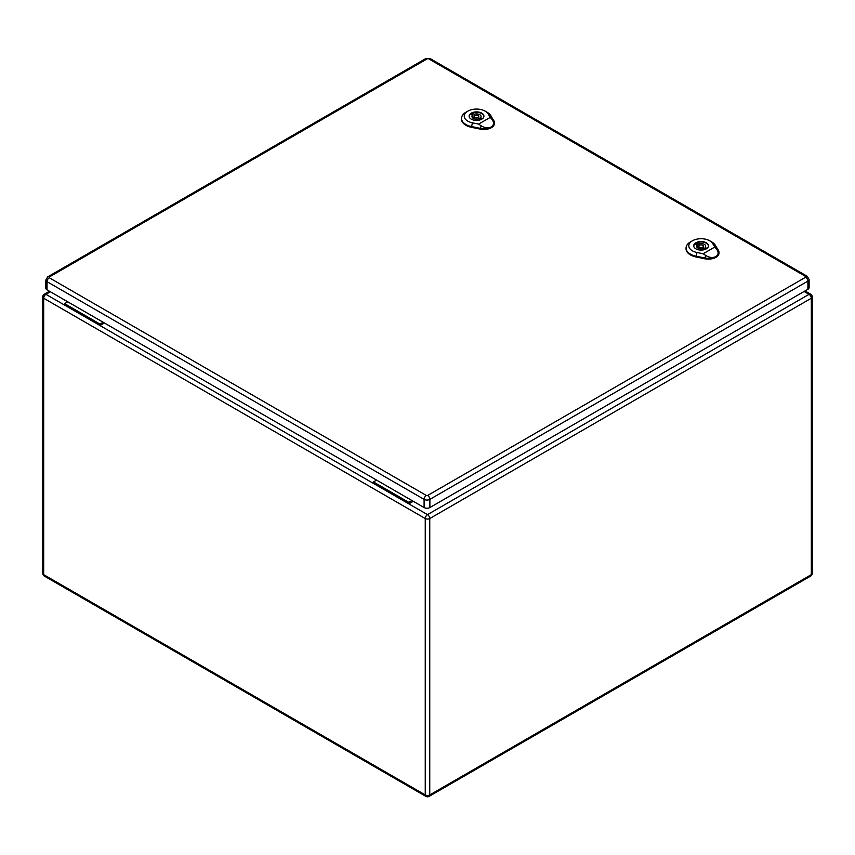 <?xml version="1.0" encoding="UTF-8"?>
<svg xmlns="http://www.w3.org/2000/svg" width="855" height="855" viewBox="0 0 855 855"><rect width="100%" height="100%" fill="white"/><g stroke="black" fill="none" stroke-linecap="round" stroke-linejoin="round"><path stroke-width="1.28" d="M413.286 501.297L408.84 503.862L373.453 483.428L373.453 481.942L376.606 480.115M104.428 322.976L99.982 325.541L99.982 324.056L103.145 322.239M50.381 291.769L45.935 294.334L64.595 305.107L64.595 303.621L99.982 324.056M64.595 305.107L373.453 483.428M64.595 303.621L67.748 301.804M804.106 291.48L809.065 294.334L427.5 514.635A3.185 1.838 60 0 1 429.755 518.536L429.755 794.926L811.32 574.635L811.32 298.235L429.755 518.536A3.185 1.838 0 0 1 425.245 518.536L43.68 298.235L43.68 574.635L425.245 794.926L425.245 518.536A3.185 1.838 -60 0 1 427.5 514.635L408.84 503.862L408.84 502.377L373.453 481.942M408.84 502.377L411.992 500.549M49.28 277.02A3.185 1.838 60 0 0 47.688 276.87L45.828 279.991L45.828 288.167A4.093 2.362 0 0 0 47.025 289.845L424.091 507.539A4.093 2.362 0 0 0 429.883 507.539L807.911 289.279A4.093 2.362 0 0 0 809.108 287.611L809.108 279.435L807.248 276.304A3.185 1.838 -60 0 0 805.656 276.464L805.656 277.212L427.628 495.462L426.346 495.462L49.28 277.768L49.28 277.02L427.308 58.771L428.59 58.771L805.656 276.464M697.466 242.98L698.995 243.857A4.553 2.629 180 0 1 705.642 246.187A4.553 2.629 180 0 1 705.129 247.405L706.658 248.281A6.648 3.837 180 0 1 704.723 249.404L703.195 248.516A4.553 2.629 180 0 1 696.547 246.187A4.553 2.629 180 0 1 697.06 244.979L695.532 244.092A6.648 3.837 180 0 1 697.466 242.98L697.466 247.063L698.824 247.843M698.995 245.695L698.995 243.857M705.129 249.233L705.129 247.405M703.366 248.003A4.553 2.629 180 0 1 705.129 249.062M697.06 247.405L697.06 244.979M708.303 246.753A7.278 4.2 0 0 0 708.378 246.187A7.278 4.2 0 0 0 701.089 241.986A7.278 4.2 0 0 0 693.811 246.187A7.278 4.2 0 0 0 693.875 246.753M699.486 247.116A2.276 1.315 0 0 0 701.966 247.405A2.276 1.315 0 0 0 703.366 246.187A2.276 1.315 0 0 0 701.089 244.872A2.276 1.315 0 0 0 698.824 246.187A2.276 1.315 0 0 0 699.486 247.116M697.808 247.266A7.278 4.2 0 0 0 697.146 247.49M703.173 253.743L697.007 252.492A12.269 7.086 180 0 1 692.4 240.8L690.466 241.912A15.005 8.668 0 0 0 686.073 247.822A15.005 8.668 0 0 0 696.098 256.211L705.022 258.018A10.463 6.038 0 0 0 715.892 256.596C712.749 258.071 709.329 257.697 705.653 255.442L703.173 253.743L714.823 247.02L716.586 249.136C718.82 252.214 718.595 254.705 715.892 256.596A10.463 6.038 0 0 0 718.959 252.172A10.463 6.038 0 0 0 718.371 250.312L715.229 245.161A15.005 8.668 0 0 0 711.691 241.912L709.757 240.8A12.269 7.086 180 0 1 712.653 243.461L714.823 247.02M695.863 248.837A7.396 4.264 180 0 1 693.704 245.823A7.396 4.264 180 0 1 701.089 241.548A7.396 4.264 180 0 1 708.485 245.823A7.396 4.264 180 0 1 703.922 249.767A7.396 4.264 180 0 1 695.863 248.837M686.073 248.196A15.037 8.678 0 0 0 686.041 248.57A15.037 8.678 0 0 0 696.088 256.97L705.012 258.776A10.495 6.06 0 0 0 718.991 252.909A10.495 6.06 0 0 0 718.948 252.546M692.4 240.8A12.269 7.086 180 0 1 709.757 240.8M472.901 113.33L474.429 114.207A4.553 2.629 180 0 1 481.076 116.537A4.553 2.629 180 0 1 480.563 117.755L482.092 118.631A6.648 3.837 180 0 1 480.157 119.753L478.64 118.866A4.553 2.629 180 0 1 471.981 116.537A4.553 2.629 180 0 1 472.494 115.329L470.966 114.442A6.648 3.837 180 0 1 472.901 113.33L472.901 117.413L474.258 118.193M474.429 116.034L474.429 114.207M480.563 119.582L480.563 117.755M478.811 118.353A4.553 2.629 180 0 1 480.563 119.411M472.494 117.755L472.494 115.329M483.748 117.103A7.278 4.2 0 0 0 483.812 116.537A7.278 4.2 0 0 0 476.534 112.336A7.278 4.2 0 0 0 469.256 116.537A7.278 4.2 0 0 0 469.32 117.103M474.92 117.466A2.276 1.315 0 0 0 477.4 117.755A2.276 1.315 0 0 0 478.811 116.537A2.276 1.315 0 0 0 476.534 115.222A2.276 1.315 0 0 0 474.258 116.537A2.276 1.315 0 0 0 474.92 117.466M473.253 117.616A7.278 4.2 0 0 0 472.58 117.84M478.618 124.093L472.441 122.842A12.269 7.086 180 0 1 467.835 111.15L465.9 112.262A15.005 8.668 0 0 0 461.518 118.172A15.005 8.668 0 0 0 471.543 126.561L480.457 128.368A10.463 6.038 0 0 0 491.326 126.946C488.184 128.421 484.764 128.047 481.087 125.792L478.618 124.093L490.257 117.37L492.02 119.486C494.254 122.564 494.03 125.054 491.326 126.946A10.463 6.038 0 0 0 494.393 122.522A10.463 6.038 0 0 0 493.805 120.662L490.663 115.511A15.005 8.668 0 0 0 487.126 112.262L485.191 111.15A12.269 7.086 180 0 1 488.087 113.811L490.257 117.37M471.308 119.187A7.396 4.264 180 0 1 469.139 116.162A7.396 4.264 180 0 1 476.534 111.898A7.396 4.264 180 0 1 483.919 116.162A7.396 4.264 180 0 1 479.356 120.106A7.396 4.264 180 0 1 471.308 119.187M461.508 118.546A15.037 8.678 0 0 0 461.486 118.92A15.037 8.678 0 0 0 471.533 127.32L480.446 129.126A10.495 6.06 0 0 0 494.425 123.259A10.495 6.06 0 0 0 494.393 122.896M467.835 111.15A12.269 7.086 180 0 1 485.191 111.15M43.68 298.235A3.185 1.838 -60 0 1 45.935 294.334A3.185 1.838 60 0 0 44.342 294.184A3.185 3.185 0 0 0 42.75 296.942A3.185 1.838 0 0 0 43.68 298.235M43.68 574.635A3.185 1.838 180 0 1 42.75 573.331A3.185 3.185 0 0 0 44.342 576.088A3.185 1.838 -60 0 1 43.68 574.635M425.908 796.39A3.185 3.185 0 0 0 429.092 796.39A3.185 1.838 60 0 0 429.755 794.926A3.185 1.838 180 0 1 425.245 794.926A3.185 1.838 120 0 0 425.908 796.39L44.342 576.088M810.658 294.184A3.185 1.838 -60 0 0 809.065 294.334A3.185 1.838 60 0 1 811.32 298.235A3.185 1.838 0 0 0 812.25 296.942A3.185 3.185 0 0 0 810.658 294.184L805.036 290.935M812.25 296.942L812.25 573.331A3.185 1.838 180 0 1 811.32 574.635A3.185 1.838 60 0 1 810.658 576.088L429.092 796.39M45.828 279.991A4.093 2.362 0 0 0 47.025 281.669L424.091 499.363L424.091 507.539M49.28 277.768A3.185 1.838 -60 0 0 47.025 281.669L47.025 289.845M426.346 495.462A3.185 1.838 -60 0 0 424.091 499.363A4.093 2.362 0 0 0 429.883 499.363L429.883 507.539M427.628 495.462A3.185 1.838 60 0 1 429.883 499.363L807.911 281.113L807.911 289.279M805.656 277.212A3.185 1.838 60 0 1 807.911 281.113A4.093 2.362 0 0 0 809.108 279.435M47.688 276.87L425.715 58.61A3.185 1.838 60 0 1 427.308 58.771M428.59 58.771A3.185 1.838 -60 0 1 430.183 58.61L425.715 58.61M712.429 243.312L715.464 245.321M697.082 252.172L696.023 256.543M696.088 257.184L696.109 256.147M705.022 257.954L705.012 258.99M704.99 258.178L705.696 255.282M716.469 249.062L718.478 250.387M487.874 113.662L490.898 115.671M472.526 122.522L471.458 126.893M471.522 127.534L471.543 126.497M480.467 128.303L480.446 129.34M480.425 128.528L481.13 125.632M491.903 119.411L493.912 120.737M49.44 291.234L44.342 294.184M42.75 296.942L42.75 573.331M810.658 576.088A3.185 3.185 0 0 0 812.25 573.331M430.183 58.61L807.248 276.304M703.366 248.613L703.366 246.187M698.824 248.463L698.824 246.187M686.073 247.822L686.041 248.57M718.959 252.172L718.991 252.909M478.811 118.963L478.811 116.537M474.258 118.813L474.258 116.537M461.518 118.172L461.486 118.92M494.393 122.522L494.425 123.259"/></g></svg>
